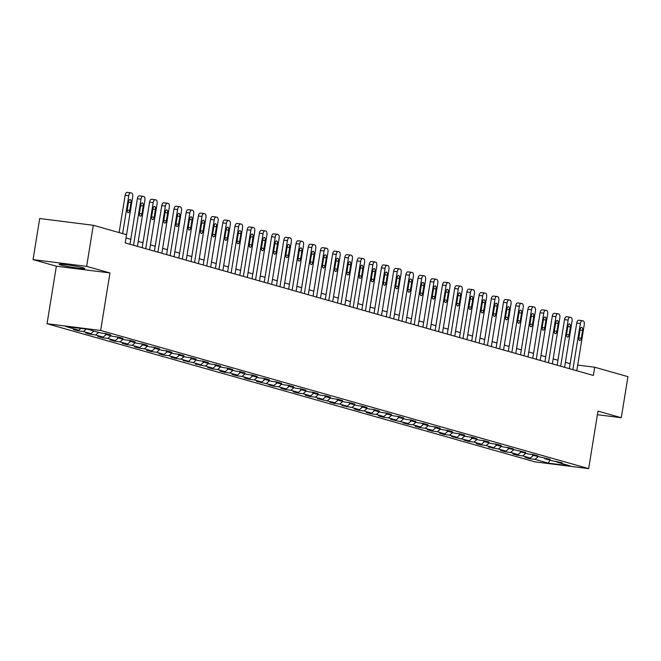 <?xml version="1.0" encoding="UTF-8"?>
<svg xmlns="http://www.w3.org/2000/svg" width="661" height="661" viewBox="0 0 661 661"><rect width="100%" height="100%" fill="white"/><g stroke="black" fill="none" stroke-linecap="round" stroke-linejoin="round"><path stroke-width="0.99" d="M83.278 267.837A13.005 0.835 -170.8 0 0 68.893 265.094A13.005 0.835 -170.8 0 0 59.135 264.334A13.005 0.835 -170.8 0 0 60.68 264.995A13.005 0.835 -170.8 0 0 75.057 267.73A13.005 0.835 -170.8 0 0 84.815 268.498A13.005 0.835 -170.8 0 0 83.278 267.837M47.047 323.716L535.071 461.882L588.67 468.624L100.654 330.459L47.047 323.716L56.367 266.209L109.966 272.952L86.649 266.35L33.05 259.616L56.367 266.209M33.05 259.616L39.701 218.535L93.3 225.277L86.649 266.35M556.479 461.337L557 462.138L562.288 462.807L552.307 460.808L544.796 458.684L550.084 459.345L532.592 455.231L537.88 455.892L533.187 454.561L527.899 453.9L520.389 451.777L525.677 452.438L508.177 448.315L513.465 448.984L508.772 447.654L503.484 446.993L495.973 444.861L501.261 445.531L496.568 444.2L491.28 443.531L483.769 441.408L489.057 442.069L484.364 440.747L479.076 440.077L471.566 437.954L476.854 438.615L472.161 437.285L466.873 436.624L459.362 434.5L464.65 435.161L459.957 433.831L454.669 433.17L447.158 431.038L452.446 431.707L447.753 430.377L442.465 429.716L434.955 427.584L440.243 428.254L435.549 426.923L430.261 426.254L422.751 424.131L428.039 424.8L423.346 423.47L418.058 422.8L410.547 420.677L415.835 421.338L411.142 420.016L405.854 419.347L398.343 417.223L403.631 417.884L398.938 416.554L393.65 415.893L386.14 413.769L391.428 414.43L386.735 413.1L381.447 412.439L373.936 410.307L379.224 410.977L374.523 409.646L369.235 408.985L361.732 406.854L367.012 407.523L362.319 406.193L357.031 405.524L349.52 403.4L354.808 404.061L350.115 402.739L344.827 402.07L337.317 399.946L342.605 400.607L337.911 399.277L332.623 398.616L325.113 396.493L330.401 397.154L325.708 395.823L320.42 395.162L312.909 393.031L318.197 393.7L313.504 392.37L308.216 391.709L300.705 389.577L305.993 390.246L301.3 388.916L296.012 388.247L288.502 386.123L293.79 386.792L289.097 385.462L283.809 384.793L276.298 382.669L281.586 383.33L276.893 382.008L271.605 381.339L264.094 379.216L269.382 379.877L264.689 378.546L259.401 377.885L251.891 375.762L257.179 376.423L252.485 375.093L247.197 374.432L239.687 372.3L244.975 372.969L240.282 371.639L234.994 370.978L227.483 368.846L232.771 369.516L228.07 368.185L222.79 367.516L215.279 365.393L220.559 366.062L215.866 364.732L210.578 364.062L203.067 361.939L208.355 362.6L203.662 361.27L198.374 360.609L190.864 358.485L196.152 359.146L191.459 357.816L186.171 357.155L178.66 355.023L183.948 355.692L179.255 354.362L173.967 353.701L166.456 351.569L171.744 352.239L167.051 350.908L161.763 350.239L154.253 348.116L159.541 348.785L154.848 347.455L149.56 346.785L142.049 344.662L147.337 345.323L142.644 344.001L137.356 343.332L129.845 341.208L135.133 341.869L130.44 340.539L125.152 339.878L117.641 337.754L122.929 338.415L118.236 337.085L112.948 336.424L105.438 334.292L110.726 334.962L106.033 333.631L100.745 332.97L87.442 329.203L65.422 326.435L78.725 330.194L73.437 329.533L78.13 330.864L78.246 330.136M557 462.138L570.294 465.906L548.275 463.138L534.98 459.37L529.692 458.701L529.808 457.982M78.13 330.864L83.418 331.525L90.929 333.656L85.641 332.987L90.334 334.317L95.622 334.978L103.133 337.11L97.845 336.441L102.538 337.771L107.826 338.44L115.336 340.564L110.048 339.894L114.741 341.225L120.029 341.894L127.54 344.017L122.252 343.356L126.945 344.687L132.233 345.348L139.744 347.471L134.456 346.81L139.149 348.14L144.437 348.801L151.947 350.933L146.659 350.264L151.352 351.594L156.64 352.255L164.151 354.387L158.863 353.718L163.556 355.048L168.844 355.717L176.355 357.841L171.067 357.171L175.76 358.502L181.048 359.171L188.559 361.294L183.271 360.633L193.252 362.625L200.762 364.748L195.474 364.087L205.464 366.078L212.974 368.202L207.686 367.541L212.379 368.871L217.667 369.532L225.178 371.664L219.89 370.995L224.583 372.325L229.871 372.986L237.382 375.118L232.094 374.448L236.787 375.779L242.075 376.448L249.585 378.571L244.297 377.902L248.99 379.232L254.278 379.901L261.789 382.025L256.501 381.364L273.993 385.479L268.705 384.818L273.398 386.148L278.686 386.809L286.196 388.932L280.908 388.271L285.602 389.602L290.89 390.263L298.4 392.394L293.112 391.725L297.805 393.055L303.093 393.725L310.604 395.848L305.316 395.179L310.009 396.509L315.297 397.178L322.808 399.302L317.52 398.641L335.011 402.756L329.723 402.095L334.416 403.425L339.704 404.086L347.215 406.209L341.927 405.548L351.916 407.54L359.419 409.671L354.139 409.002L358.832 410.332L364.12 410.993L371.631 413.125L366.343 412.456L371.036 413.786L376.324 414.455L383.834 416.579L378.546 415.909L383.24 417.24L388.528 417.909L396.038 420.032L390.75 419.371L408.242 423.486L402.954 422.825L407.647 424.155L412.935 424.816L420.446 426.94L415.158 426.279L419.851 427.609L425.139 428.27L432.649 430.402L427.361 429.733L432.054 431.063L437.342 431.732L444.853 433.856L439.565 433.186L444.258 434.517L449.546 435.186L457.057 437.309L451.769 436.648L469.26 440.763L463.972 440.102L468.666 441.432L473.954 442.093L481.464 444.217L476.176 443.556L480.869 444.886L486.157 445.547L493.668 447.679L488.38 447.01L498.369 449.001L505.872 451.133L500.592 450.463L505.285 451.793L510.573 452.463L518.084 454.586L512.796 453.917L517.489 455.247L522.777 455.916L530.287 458.04L524.999 457.379L529.692 458.701M93.3 225.277L126.557 234.688L125.226 242.909L593.371 375.448L594.702 367.227L577.706 365.095M544.276 457.883L544.796 458.684M530.287 458.04L533.336 455.437M522.777 455.916L525.826 453.314M532.072 454.421L532.592 455.231M518.084 454.586L521.132 451.984M510.573 452.463L513.622 449.86M519.868 450.967L520.389 451.777M505.872 451.133L508.929 448.53M498.369 449.001L501.418 446.406M507.656 447.514L508.177 448.315M493.668 447.679L496.725 445.076M486.157 445.547L489.214 442.944M495.453 444.06L495.973 444.861M481.464 444.217L484.521 441.622M473.954 442.093L477.011 439.491M483.249 440.606L483.769 441.408M469.26 440.763L472.318 438.16M461.75 438.64L464.807 436.037M471.045 437.144L471.566 437.954M457.057 437.309L460.114 434.707M449.546 435.186L452.603 432.583M458.841 433.69L459.362 434.5M444.853 433.856L447.91 431.253M437.342 431.732L440.4 429.129M446.638 430.237L447.158 431.038M432.649 430.402L435.698 427.799M425.139 428.27L428.196 425.676M434.434 426.783L434.955 427.584M420.446 426.94L423.494 424.345M412.935 424.816L415.984 422.214M422.23 423.329L422.751 424.131M408.242 423.486L411.291 420.892M400.731 421.363L403.78 418.76M410.027 419.875L410.547 420.677M396.038 420.032L399.087 417.43M388.528 417.909L391.576 415.306M397.823 416.413L398.343 417.223M383.834 416.579L386.883 413.976M376.324 414.455L379.373 411.853M385.619 412.96L386.14 413.769M371.631 413.125L374.68 410.522M364.12 410.993L367.169 408.399M373.415 409.506L373.936 410.307M359.419 409.671L362.476 407.069M351.916 407.54L354.965 404.937M361.203 406.052L361.732 406.854M347.215 406.209L350.272 403.615M339.704 404.086L342.762 401.483M349 402.599L349.52 403.4M335.011 402.756L338.068 400.153M327.501 400.632L330.558 398.029M336.796 399.145L337.317 399.946M322.808 399.302L325.865 396.699M315.297 397.178L318.354 394.576M324.592 395.683L325.113 396.493M310.604 395.848L313.661 393.245M303.093 393.725L306.15 391.122M312.389 392.229L312.909 393.031M298.4 392.394L301.457 389.792M290.89 390.263L293.947 387.668M300.185 388.775L300.705 389.577M286.196 388.932L289.254 386.338M278.686 386.809L281.743 384.206M287.981 385.322L288.502 386.123M273.993 385.479L277.042 382.884M266.482 383.355L269.531 380.753M275.777 381.868L276.298 382.669M261.789 382.025L264.838 379.422M254.278 379.901L257.327 377.299M263.574 378.406L264.094 379.216M249.585 378.571L252.634 375.969M242.075 376.448L245.124 373.845M251.37 374.952L251.891 375.762M237.382 375.118L240.43 372.515M229.871 372.986L232.92 370.391M239.166 371.499L239.687 372.3M225.178 371.664L228.227 369.061M217.667 369.532L220.716 366.929M226.963 368.045L227.483 368.846M212.974 368.202L216.023 365.607M205.464 366.078L208.512 363.476M214.751 364.591L215.279 365.393M200.762 364.748L203.819 362.145M193.252 362.625L196.309 360.022M202.547 361.137L203.067 361.939M188.559 361.294L191.616 358.692M181.048 359.171L184.105 356.568M190.343 357.675L190.864 358.485M176.355 357.841L179.412 355.238M168.844 355.717L171.901 353.114M178.139 354.222L178.66 355.023M164.151 354.387L167.208 351.784M156.64 352.255L159.698 349.661M165.936 350.768L166.456 351.569M151.947 350.933L155.005 348.33M144.437 348.801L147.494 346.199M153.732 347.314L154.253 348.116M139.744 347.471L142.801 344.877M132.233 345.348L135.29 342.745M141.528 343.86L142.049 344.662M127.54 344.017L130.589 341.415M120.029 341.894L123.078 339.291M129.325 340.398L129.845 341.208M115.336 340.564L118.385 337.961M107.826 338.44L110.874 335.838M117.121 336.945L117.641 337.754M103.133 337.11L106.181 334.507M95.622 334.978L98.671 332.384M104.917 333.491L105.438 334.292M90.929 333.656L93.978 331.054M83.418 331.525L86.31 329.062M78.725 330.194L80.865 328.377M597.404 414.711L621.299 417.719L627.95 376.646L594.702 367.227M621.299 417.719L597.982 411.117L588.67 468.624M109.966 272.952L100.654 330.459M570.146 363.699L565.386 362.352M557.942 360.245L553.183 358.898M545.73 356.783L540.971 355.436M533.526 353.329L528.767 351.983M521.322 349.876L516.563 348.529M509.119 346.422L504.36 345.075M496.915 342.968L492.156 341.621M484.711 339.514L479.952 338.159M472.508 336.052L467.748 334.706M460.304 332.599L455.545 331.252M448.1 329.145L443.341 327.798M435.896 325.691L431.137 324.344M423.693 322.238L418.934 320.891M411.489 318.776L406.73 317.429M399.277 315.322L394.518 313.975M387.073 311.868L382.314 310.521M374.87 308.414L370.11 307.068M362.666 304.961L357.907 303.614M350.462 301.507L345.703 300.152M338.258 298.045L333.499 296.698M326.055 294.591L321.296 293.244M313.851 291.137L309.092 289.791M301.647 287.684L296.888 286.337M289.444 284.23L284.684 282.883M277.24 280.768L272.481 279.421M265.036 277.314L260.277 275.968M252.824 273.861L248.065 272.514M240.621 270.407L235.861 269.06M228.417 266.953L223.658 265.606M216.213 263.499L211.454 262.144M204.009 260.037L199.25 258.691M191.806 256.584L187.046 255.237M179.602 253.13L174.843 251.783M167.398 249.676L162.639 248.329M155.195 246.223L150.435 244.876M142.991 242.761L138.232 241.414M130.787 239.307L126.028 237.96M548.275 463.138L549.935 460.139M534.98 459.37L538.029 456.768M90.334 334.317L90.45 333.59M102.538 337.771L102.653 337.052M114.741 341.225L114.857 340.506M126.945 344.687L127.061 343.96M139.149 348.14L139.264 347.413M151.352 351.594L151.468 350.867M163.556 355.048L163.68 354.321M175.76 358.502L175.884 357.783M187.972 361.955L188.088 361.237M200.176 365.417L200.291 364.69M212.379 368.871L212.495 368.144M224.583 372.325L224.699 371.598M236.787 375.779L236.902 375.06M248.99 379.232L249.106 378.513M261.194 382.686L261.31 381.967M273.398 386.148L273.514 385.421M285.602 389.602L285.717 388.875M297.805 393.055L297.921 392.328M310.009 396.509L310.133 395.79M322.213 399.963L322.337 399.244M334.416 403.425L334.54 402.698M346.628 406.879L346.744 406.151M358.832 410.332L358.948 409.605M371.036 413.786L371.151 413.067M383.24 417.24L383.355 416.521M395.443 420.693L395.559 419.975M407.647 424.155L407.763 423.428M419.851 427.609L419.966 426.882M432.054 431.063L432.17 430.336M444.258 434.517L444.374 433.798M456.462 437.97L456.577 437.252M468.666 441.432L468.789 440.705M480.869 444.886L480.993 444.159M493.081 448.34L493.197 447.613M505.285 451.793L505.401 451.075M517.489 455.247L517.604 454.528M122.64 233.581L128.779 195.697A3.338 1.611 97.2 0 1 130.762 192.838A3.338 1.611 97.2 0 1 130.878 192.855L131.655 193.078A3.338 1.611 97.2 0 1 132.687 196.813L125.226 242.909M130.638 192.83L127.251 192.401A3.338 1.611 -82.8 0 0 127.135 192.376A3.338 1.611 -82.8 0 0 125.16 195.243L119.112 232.581M128.523 201.812A2.669 1.289 -82.8 0 1 130.11 199.523A2.669 1.289 -82.8 0 1 131.027 202.522L129.754 210.413A2.669 1.289 -82.8 0 1 128.168 212.702A2.669 1.289 -82.8 0 1 127.251 209.702L128.523 201.812M133.514 245.256L140.983 199.159A3.338 1.611 97.2 0 1 142.966 196.292A3.338 1.611 97.2 0 1 143.082 196.317L143.858 196.532A3.338 1.611 97.2 0 1 144.891 200.266L137.43 246.363M142.842 196.284L139.454 195.854A3.338 1.611 -82.8 0 0 139.339 195.838A3.338 1.611 -82.8 0 0 137.364 198.705L129.986 244.256M140.727 205.274A2.669 1.289 -82.8 0 1 142.313 202.977A2.669 1.289 -82.8 0 1 143.23 205.976L141.958 213.867A2.669 1.289 -82.8 0 1 140.372 216.155A2.669 1.289 -82.8 0 1 139.454 213.156L140.727 205.274M145.717 248.71L153.187 202.613A3.338 1.611 97.2 0 1 155.17 199.746A3.338 1.611 97.2 0 1 155.285 199.771L156.07 199.994A3.338 1.611 97.2 0 1 157.103 203.72L149.634 249.817M155.054 199.738L151.666 199.316A3.338 1.611 -82.8 0 0 151.551 199.292A3.338 1.611 -82.8 0 0 149.568 202.159L142.189 247.71M152.931 208.727A2.669 1.289 -82.8 0 1 154.517 206.43A2.669 1.289 -82.8 0 1 155.434 209.438L154.162 217.32A2.669 1.289 -82.8 0 1 152.575 219.617A2.669 1.289 -82.8 0 1 151.658 216.61L152.931 208.727M157.929 252.163L165.39 206.067A3.338 1.611 97.2 0 1 167.373 203.2A3.338 1.611 97.2 0 1 167.489 203.224L168.274 203.448A3.338 1.611 97.2 0 1 169.307 207.174L161.838 253.27M167.258 203.191L163.87 202.77A3.338 1.611 -82.8 0 0 163.754 202.745A3.338 1.611 -82.8 0 0 161.771 205.612L154.393 251.163M165.134 212.181A2.669 1.289 -82.8 0 1 166.721 209.884A2.669 1.289 -82.8 0 1 167.638 212.892L166.365 220.774A2.669 1.289 -82.8 0 1 164.779 223.071A2.669 1.289 -82.8 0 1 163.862 220.063L165.134 212.181M170.133 255.617L177.594 209.52A3.338 1.611 97.2 0 1 179.577 206.653A3.338 1.611 97.2 0 1 179.693 206.678L180.478 206.901A3.338 1.611 97.2 0 1 181.511 210.628L174.041 256.724M179.462 206.653L176.074 206.224A3.338 1.611 -82.8 0 0 175.958 206.199A3.338 1.611 -82.8 0 0 173.975 209.066L166.597 254.617M177.346 215.635A2.669 1.289 -82.8 0 1 178.924 213.346A2.669 1.289 -82.8 0 1 179.85 216.345L178.569 224.228A2.669 1.289 -82.8 0 1 176.983 226.525A2.669 1.289 -82.8 0 1 176.066 223.525L177.346 215.635M182.337 259.079L189.798 212.974A3.338 1.611 97.2 0 1 191.781 210.107A3.338 1.611 97.2 0 1 191.897 210.132L192.681 210.355A3.338 1.611 97.2 0 1 193.714 214.081L186.245 260.186M191.665 210.107L188.278 209.677A3.338 1.611 -82.8 0 0 188.162 209.653A3.338 1.611 -82.8 0 0 186.179 212.52L178.8 258.079M189.55 219.088A2.669 1.289 -82.8 0 1 191.128 216.8A2.669 1.289 -82.8 0 1 192.054 219.799L190.773 227.69A2.669 1.289 -82.8 0 1 189.186 229.978A2.669 1.289 -82.8 0 1 188.269 226.979L189.55 219.088M194.541 262.533L202.002 216.436A3.338 1.611 97.2 0 1 203.985 213.569A3.338 1.611 97.2 0 1 204.1 213.586L204.885 213.809A3.338 1.611 97.2 0 1 205.918 217.543L198.449 263.64M203.869 213.561L200.481 213.131A3.338 1.611 -82.8 0 0 200.366 213.106A3.338 1.611 -82.8 0 0 198.383 215.973L191.004 261.533M201.754 222.55A2.669 1.289 -82.8 0 1 203.332 220.253A2.669 1.289 -82.8 0 1 204.257 223.253L202.977 231.143A2.669 1.289 -82.8 0 1 201.39 233.432A2.669 1.289 -82.8 0 1 200.473 230.433L201.754 222.55M206.744 265.986L214.214 219.89A3.338 1.611 97.2 0 1 216.188 217.023A3.338 1.611 97.2 0 1 216.304 217.048L217.089 217.262A3.338 1.611 97.2 0 1 218.122 220.997L210.652 267.094M216.073 217.015L212.685 216.593A3.338 1.611 -82.8 0 0 212.569 216.568A3.338 1.611 -82.8 0 0 210.586 219.435L203.208 264.987M213.957 226.004A2.669 1.289 -82.8 0 1 215.544 223.707A2.669 1.289 -82.8 0 1 216.461 226.706L215.18 234.597A2.669 1.289 -82.8 0 1 213.594 236.886A2.669 1.289 -82.8 0 1 212.677 233.887L213.957 226.004M218.948 269.44L226.417 223.344A3.338 1.611 97.2 0 1 228.392 220.477A3.338 1.611 97.2 0 1 228.508 220.501L229.293 220.724A3.338 1.611 97.2 0 1 230.325 224.451L222.856 270.547M228.276 220.468L224.889 220.047A3.338 1.611 -82.8 0 0 224.773 220.022A3.338 1.611 -82.8 0 0 222.79 222.889L215.412 268.44M226.161 229.458A2.669 1.289 -82.8 0 1 227.748 227.161A2.669 1.289 -82.8 0 1 228.665 230.168L227.384 238.051A2.669 1.289 -82.8 0 1 225.798 240.348A2.669 1.289 -82.8 0 1 224.88 237.34L226.161 229.458M231.152 272.894L238.621 226.797A3.338 1.611 97.2 0 1 240.596 223.93A3.338 1.611 97.2 0 1 240.711 223.955L241.496 224.178A3.338 1.611 97.2 0 1 242.529 227.905L235.06 274.001M240.48 223.922L237.092 223.501A3.338 1.611 -82.8 0 0 236.977 223.476A3.338 1.611 -82.8 0 0 234.994 226.343L227.615 271.894M238.365 232.912A2.669 1.289 -82.8 0 1 239.951 230.623A2.669 1.289 -82.8 0 1 240.868 233.622L239.588 241.505A2.669 1.289 -82.8 0 1 238.01 243.802A2.669 1.289 -82.8 0 1 237.084 240.802L238.365 232.912M243.355 276.356L250.825 230.251A3.338 1.611 97.2 0 1 252.799 227.384A3.338 1.611 97.2 0 1 252.923 227.409L253.7 227.632A3.338 1.611 97.2 0 1 254.733 231.358L247.272 277.463M252.684 227.384L249.296 226.954A3.338 1.611 -82.8 0 0 249.18 226.93A3.338 1.611 -82.8 0 0 247.197 229.797L239.819 275.348M250.569 236.365A2.669 1.289 -82.8 0 1 252.155 234.077A2.669 1.289 -82.8 0 1 253.072 237.076L251.791 244.958A2.669 1.289 -82.8 0 1 250.213 247.255A2.669 1.289 -82.8 0 1 249.288 244.256L250.569 236.365M255.559 279.81L263.028 233.705A3.338 1.611 97.2 0 1 265.011 230.846A3.338 1.611 97.2 0 1 265.127 230.863L265.904 231.086A3.338 1.611 97.2 0 1 266.937 234.812L259.476 280.917M264.887 230.838L261.5 230.408A3.338 1.611 -82.8 0 0 261.384 230.383A3.338 1.611 -82.8 0 0 259.409 233.25L252.031 278.81M262.772 239.819A2.669 1.289 -82.8 0 1 264.359 237.53A2.669 1.289 -82.8 0 1 265.276 240.53L264.003 248.42A2.669 1.289 -82.8 0 1 262.417 250.709A2.669 1.289 -82.8 0 1 261.5 247.71L262.772 239.819M267.763 283.263L275.232 237.167A3.338 1.611 97.2 0 1 277.215 234.3A3.338 1.611 97.2 0 1 277.331 234.325L278.107 234.539A3.338 1.611 97.2 0 1 279.14 238.274L271.679 284.37M277.091 234.291L273.704 233.862A3.338 1.611 -82.8 0 0 273.588 233.845A3.338 1.611 -82.8 0 0 271.613 236.712L264.235 282.264M274.976 243.281A2.669 1.289 -82.8 0 1 276.562 240.984A2.669 1.289 -82.8 0 1 277.48 243.983L276.207 251.874A2.669 1.289 -82.8 0 1 274.621 254.163A2.669 1.289 -82.8 0 1 273.704 251.163L274.976 243.281M279.967 286.717L287.436 240.621A3.338 1.611 97.2 0 1 289.419 237.753A3.338 1.611 97.2 0 1 289.535 237.778L290.311 238.001A3.338 1.611 97.2 0 1 291.344 241.728L283.883 287.824M289.295 237.745L285.907 237.324A3.338 1.611 -82.8 0 0 285.792 237.299A3.338 1.611 -82.8 0 0 283.817 240.166L276.438 285.717M287.18 246.735A2.669 1.289 -82.8 0 1 288.766 244.438A2.669 1.289 -82.8 0 1 289.683 247.445L288.411 255.328A2.669 1.289 -82.8 0 1 286.824 257.625A2.669 1.289 -82.8 0 1 285.907 254.617L287.18 246.735M292.17 290.171L299.64 244.074A3.338 1.611 97.2 0 1 301.623 241.207A3.338 1.611 97.2 0 1 301.738 241.232L302.523 241.455A3.338 1.611 97.2 0 1 303.556 245.181L296.087 291.278M301.507 241.199L298.119 240.778A3.338 1.611 -82.8 0 0 297.995 240.753A3.338 1.611 -82.8 0 0 296.021 243.62L288.642 289.171M299.383 250.189A2.669 1.289 -82.8 0 1 300.97 247.892A2.669 1.289 -82.8 0 1 301.887 250.899L300.615 258.781A2.669 1.289 -82.8 0 1 299.028 261.078A2.669 1.289 -82.8 0 1 298.111 258.071L299.383 250.189M304.382 293.624L311.843 247.528A3.338 1.611 97.2 0 1 313.826 244.661A3.338 1.611 97.2 0 1 313.942 244.686L314.727 244.909A3.338 1.611 97.2 0 1 315.76 248.635L308.29 294.732M313.711 244.661L310.323 244.231A3.338 1.611 -82.8 0 0 310.207 244.206A3.338 1.611 -82.8 0 0 308.224 247.074L300.846 292.625M311.587 253.642A2.669 1.289 -82.8 0 1 313.174 251.354A2.669 1.289 -82.8 0 1 314.091 254.353L312.818 262.235A2.669 1.289 -82.8 0 1 311.232 264.532A2.669 1.289 -82.8 0 1 310.315 261.533L311.587 253.642M316.586 297.086L324.047 250.982A3.338 1.611 97.2 0 1 326.03 248.115A3.338 1.611 97.2 0 1 326.146 248.139L326.931 248.362A3.338 1.611 97.2 0 1 327.963 252.089L320.494 298.194M325.914 248.115L322.527 247.685A3.338 1.611 -82.8 0 0 322.411 247.66A3.338 1.611 -82.8 0 0 320.428 250.527L313.05 296.087M323.799 257.096A2.669 1.289 -82.8 0 1 325.377 254.807A2.669 1.289 -82.8 0 1 326.303 257.807L325.022 265.697A2.669 1.289 -82.8 0 1 323.436 267.986A2.669 1.289 -82.8 0 1 322.518 264.987L323.799 257.096M328.79 300.54L336.251 254.444A3.338 1.611 97.2 0 1 338.234 251.577A3.338 1.611 97.2 0 1 338.349 251.593L339.134 251.816A3.338 1.611 97.2 0 1 340.167 255.551L332.698 301.647M338.118 251.568L334.73 251.139A3.338 1.611 -82.8 0 0 334.615 251.114A3.338 1.611 -82.8 0 0 332.632 253.981L325.253 299.54M336.003 260.558A2.669 1.289 -82.8 0 1 337.581 258.261A2.669 1.289 -82.8 0 1 338.506 261.26L337.226 269.151A2.669 1.289 -82.8 0 1 335.639 271.44A2.669 1.289 -82.8 0 1 334.722 268.44L336.003 260.558M340.993 303.994L348.454 257.897A3.338 1.611 97.2 0 1 350.437 255.03A3.338 1.611 97.2 0 1 350.553 255.055L351.338 255.27A3.338 1.611 97.2 0 1 352.371 259.005L344.902 305.101M350.322 255.022L346.934 254.601A3.338 1.611 -82.8 0 0 346.818 254.576A3.338 1.611 -82.8 0 0 344.835 257.443L337.457 302.994M348.207 264.012A2.669 1.289 -82.8 0 1 349.785 261.715A2.669 1.289 -82.8 0 1 350.71 264.714L349.429 272.605A2.669 1.289 -82.8 0 1 347.843 274.893A2.669 1.289 -82.8 0 1 346.926 271.894L348.207 264.012M353.197 307.448L360.658 261.351A3.338 1.611 97.2 0 1 362.641 258.484A3.338 1.611 97.2 0 1 362.757 258.509L363.542 258.732A3.338 1.611 97.2 0 1 364.575 262.458L357.105 308.555M362.525 258.476L359.138 258.054A3.338 1.611 -82.8 0 0 359.022 258.03A3.338 1.611 -82.8 0 0 357.039 260.897L349.661 306.448M360.41 267.465A2.669 1.289 -82.8 0 1 361.997 265.168A2.669 1.289 -82.8 0 1 362.914 268.176L361.633 276.058A2.669 1.289 -82.8 0 1 360.047 278.355A2.669 1.289 -82.8 0 1 359.13 275.348L360.41 267.465M365.401 310.901L372.87 264.805A3.338 1.611 97.2 0 1 374.845 261.938A3.338 1.611 97.2 0 1 374.961 261.963L375.745 262.186A3.338 1.611 97.2 0 1 376.778 265.912L369.309 312.009M374.729 261.93L371.342 261.508A3.338 1.611 -82.8 0 0 371.226 261.483A3.338 1.611 -82.8 0 0 369.243 264.35L361.864 309.902M372.614 270.919A2.669 1.289 -82.8 0 1 374.2 268.63A2.669 1.289 -82.8 0 1 375.118 271.63L373.837 279.512A2.669 1.289 -82.8 0 1 372.25 281.809A2.669 1.289 -82.8 0 1 371.333 278.81L372.614 270.919M377.605 314.355L385.074 268.259A3.338 1.611 97.2 0 1 387.049 265.392A3.338 1.611 97.2 0 1 387.164 265.416L387.949 265.639A3.338 1.611 97.2 0 1 388.982 269.366L381.513 315.471M386.933 265.392L383.545 264.962A3.338 1.611 -82.8 0 0 383.43 264.937A3.338 1.611 -82.8 0 0 381.447 267.804L374.068 313.355M384.818 274.373A2.669 1.289 -82.8 0 1 386.404 272.084A2.669 1.289 -82.8 0 1 387.321 275.083L386.041 282.966A2.669 1.289 -82.8 0 1 384.462 285.263A2.669 1.289 -82.8 0 1 383.537 282.264L384.818 274.373M389.808 317.817L397.278 271.712A3.338 1.611 97.2 0 1 399.252 268.853A3.338 1.611 97.2 0 1 399.376 268.87L400.153 269.093A3.338 1.611 97.2 0 1 401.186 272.819L393.725 318.924M399.137 268.845L395.749 268.416A3.338 1.611 -82.8 0 0 395.633 268.391A3.338 1.611 -82.8 0 0 393.65 271.258L386.272 316.817M397.021 277.827A2.669 1.289 -82.8 0 1 398.608 275.538A2.669 1.289 -82.8 0 1 399.525 278.537L398.244 286.428A2.669 1.289 -82.8 0 1 396.666 288.717A2.669 1.289 -82.8 0 1 395.741 285.717L397.021 277.827M402.012 321.271L409.481 275.174A3.338 1.611 97.2 0 1 411.464 272.307A3.338 1.611 97.2 0 1 411.58 272.332L412.357 272.547A3.338 1.611 97.2 0 1 413.389 276.281L405.928 322.378M411.34 272.299L407.953 271.869A3.338 1.611 -82.8 0 0 407.837 271.853A3.338 1.611 -82.8 0 0 405.854 274.72L398.484 320.271M409.225 281.289A2.669 1.289 -82.8 0 1 410.812 278.992A2.669 1.289 -82.8 0 1 411.729 281.991L410.448 289.882A2.669 1.289 -82.8 0 1 408.87 292.17A2.669 1.289 -82.8 0 1 407.944 289.171L409.225 281.289M414.216 324.725L421.685 278.628A3.338 1.611 97.2 0 1 423.668 275.761A3.338 1.611 97.2 0 1 423.784 275.786L424.56 276.009A3.338 1.611 97.2 0 1 425.593 279.735L418.132 325.832M423.544 275.753L420.156 275.331A3.338 1.611 -82.8 0 0 420.041 275.307A3.338 1.611 -82.8 0 0 418.066 278.174L410.688 323.725M421.429 284.742A2.669 1.289 -82.8 0 1 423.015 282.445A2.669 1.289 -82.8 0 1 423.932 285.453L422.66 293.335A2.669 1.289 -82.8 0 1 421.074 295.632A2.669 1.289 -82.8 0 1 420.156 292.625L421.429 284.742M426.419 328.178L433.889 282.082A3.338 1.611 97.2 0 1 435.872 279.215A3.338 1.611 97.2 0 1 435.987 279.239L436.764 279.463A3.338 1.611 97.2 0 1 437.797 283.189L430.336 329.285M435.748 279.206L432.36 278.785A3.338 1.611 -82.8 0 0 432.244 278.76A3.338 1.611 -82.8 0 0 430.27 281.627L422.891 327.178M433.633 288.196A2.669 1.289 -82.8 0 1 435.219 285.899A2.669 1.289 -82.8 0 1 436.136 288.907L434.864 296.789A2.669 1.289 -82.8 0 1 433.277 299.086A2.669 1.289 -82.8 0 1 432.36 296.078L433.633 288.196M438.623 331.632L446.092 285.535A3.338 1.611 97.2 0 1 448.075 282.668A3.338 1.611 97.2 0 1 448.191 282.693L448.976 282.916A3.338 1.611 97.2 0 1 450.001 286.643L442.54 332.739M447.951 282.668L444.572 282.239A3.338 1.611 -82.8 0 0 444.448 282.214A3.338 1.611 -82.8 0 0 442.473 285.081L435.095 330.632M445.836 291.65A2.669 1.289 -82.8 0 1 447.423 289.361A2.669 1.289 -82.8 0 1 448.34 292.36L447.067 300.243A2.669 1.289 -82.8 0 1 445.481 302.54A2.669 1.289 -82.8 0 1 444.564 299.54L445.836 291.65M450.827 335.094L458.296 288.989A3.338 1.611 97.2 0 1 460.279 286.122A3.338 1.611 97.2 0 1 460.395 286.147L461.18 286.37A3.338 1.611 97.2 0 1 462.213 290.096L454.743 336.201M460.163 286.122L456.776 285.692A3.338 1.611 -82.8 0 0 456.66 285.668A3.338 1.611 -82.8 0 0 454.677 288.535L447.299 334.094M458.04 295.103A2.669 1.289 -82.8 0 1 459.626 292.815A2.669 1.289 -82.8 0 1 460.543 295.814L459.271 303.705A2.669 1.289 -82.8 0 1 457.685 305.993A2.669 1.289 -82.8 0 1 456.768 302.994L458.04 295.103M463.039 338.548L470.5 292.451A3.338 1.611 97.2 0 1 472.483 289.584A3.338 1.611 97.2 0 1 472.598 289.601L473.383 289.824A3.338 1.611 97.2 0 1 474.416 293.558L466.947 339.655M472.367 289.576L468.98 289.146A3.338 1.611 -82.8 0 0 468.864 289.121A3.338 1.611 -82.8 0 0 466.881 291.988L459.502 337.548M470.244 298.557A2.669 1.289 -82.8 0 1 471.83 296.268A2.669 1.289 -82.8 0 1 472.747 299.268L471.475 307.158A2.669 1.289 -82.8 0 1 469.888 309.447A2.669 1.289 -82.8 0 1 468.971 306.448L470.244 298.557M475.242 342.001L482.704 295.905A3.338 1.611 97.2 0 1 484.687 293.038A3.338 1.611 97.2 0 1 484.802 293.063L485.587 293.277A3.338 1.611 97.2 0 1 486.62 297.012L479.151 343.109M484.571 293.03L481.183 292.608A3.338 1.611 -82.8 0 0 481.068 292.583A3.338 1.611 -82.8 0 0 479.085 295.45L471.706 341.002M482.456 302.019A2.669 1.289 -82.8 0 1 484.034 299.722A2.669 1.289 -82.8 0 1 484.959 302.721L483.678 310.612A2.669 1.289 -82.8 0 1 482.092 312.901A2.669 1.289 -82.8 0 1 481.175 309.902L482.456 302.019M487.446 345.455L494.907 299.359A3.338 1.611 97.2 0 1 496.89 296.492A3.338 1.611 97.2 0 1 497.006 296.516L497.791 296.739A3.338 1.611 97.2 0 1 498.824 300.466L491.354 346.562M496.775 296.483L493.387 296.062A3.338 1.611 -82.8 0 0 493.271 296.037A3.338 1.611 -82.8 0 0 491.288 298.904L483.91 344.455M494.659 305.473A2.669 1.289 -82.8 0 1 496.237 303.176A2.669 1.289 -82.8 0 1 497.163 306.183L495.882 314.066A2.669 1.289 -82.8 0 1 494.296 316.363A2.669 1.289 -82.8 0 1 493.379 313.355L494.659 305.473M499.65 348.909L507.111 302.812A3.338 1.611 97.2 0 1 509.094 299.945A3.338 1.611 97.2 0 1 509.21 299.97L509.995 300.193A3.338 1.611 97.2 0 1 511.027 303.92L503.558 350.016M508.978 299.937L505.591 299.516A3.338 1.611 -82.8 0 0 505.475 299.491A3.338 1.611 -82.8 0 0 503.492 302.358L496.114 347.909M506.863 308.927A2.669 1.289 -82.8 0 1 508.449 306.63A2.669 1.289 -82.8 0 1 509.367 309.637L508.086 317.52A2.669 1.289 -82.8 0 1 506.5 319.817A2.669 1.289 -82.8 0 1 505.582 316.809L506.863 308.927M511.854 352.363L519.323 306.266A3.338 1.611 97.2 0 1 521.298 303.399A3.338 1.611 97.2 0 1 521.413 303.424L522.198 303.647A3.338 1.611 97.2 0 1 523.231 307.373L515.762 353.478M521.182 303.399L517.794 302.969A3.338 1.611 -82.8 0 0 517.679 302.945A3.338 1.611 -82.8 0 0 515.696 305.812L508.317 351.363M519.067 312.38A2.669 1.289 -82.8 0 1 520.653 310.092A2.669 1.289 -82.8 0 1 521.57 313.091L520.29 320.973A2.669 1.289 -82.8 0 1 518.703 323.27A2.669 1.289 -82.8 0 1 517.786 320.271L519.067 312.38M524.057 355.825L531.527 309.72A3.338 1.611 97.2 0 1 533.501 306.853A3.338 1.611 97.2 0 1 533.617 306.878L534.402 307.101A3.338 1.611 97.2 0 1 535.435 310.827L527.965 356.932M533.386 306.853L529.998 306.423A3.338 1.611 -82.8 0 0 529.882 306.398A3.338 1.611 -82.8 0 0 527.899 309.265L520.521 354.825M531.27 315.834A2.669 1.289 -82.8 0 1 532.857 313.545A2.669 1.289 -82.8 0 1 533.774 316.545L532.493 324.435A2.669 1.289 -82.8 0 1 530.915 326.724A2.669 1.289 -82.8 0 1 529.99 323.725L531.27 315.834M536.261 359.278L543.73 313.182A3.338 1.611 97.2 0 1 545.705 310.315A3.338 1.611 97.2 0 1 545.821 310.34L546.606 310.554A3.338 1.611 97.2 0 1 547.639 314.289L540.169 360.385M545.589 310.306L542.202 309.877A3.338 1.611 -82.8 0 0 542.086 309.86A3.338 1.611 -82.8 0 0 540.103 312.719L532.725 358.279M543.474 319.296A2.669 1.289 -82.8 0 1 545.061 316.999A2.669 1.289 -82.8 0 1 545.978 319.998L544.697 327.889A2.669 1.289 -82.8 0 1 543.119 330.178A2.669 1.289 -82.8 0 1 542.194 327.178L543.474 319.296M548.465 362.732L555.934 316.636A3.338 1.611 97.2 0 1 557.917 313.768A3.338 1.611 97.2 0 1 558.033 313.793L558.809 314.016A3.338 1.611 97.2 0 1 559.842 317.743L552.381 363.839M557.793 313.76L554.405 313.339A3.338 1.611 -82.8 0 0 554.29 313.314A3.338 1.611 -82.8 0 0 552.307 316.181L544.928 361.732M555.678 322.75A2.669 1.289 -82.8 0 1 557.264 320.453A2.669 1.289 -82.8 0 1 558.181 323.46L556.901 331.343A2.669 1.289 -82.8 0 1 555.323 333.64A2.669 1.289 -82.8 0 1 554.397 330.632L555.678 322.75M560.668 366.186L568.138 320.089A3.338 1.611 97.2 0 1 570.121 317.222A3.338 1.611 97.2 0 1 570.236 317.247L571.013 317.47A3.338 1.611 97.2 0 1 572.046 321.196L564.585 367.293M569.997 317.214L566.609 316.793A3.338 1.611 -82.8 0 0 566.494 316.768A3.338 1.611 -82.8 0 0 564.519 319.635L557.14 365.186M567.882 326.204A2.669 1.289 -82.8 0 1 569.468 323.907A2.669 1.289 -82.8 0 1 570.385 326.914L569.113 334.796A2.669 1.289 -82.8 0 1 567.526 337.093A2.669 1.289 -82.8 0 1 566.609 334.086L567.882 326.204M572.872 369.639L580.341 323.543A3.338 1.611 97.2 0 1 582.324 320.676A3.338 1.611 97.2 0 1 582.44 320.701L583.217 320.924A3.338 1.611 97.2 0 1 584.25 324.65L576.789 370.747M582.201 320.676L578.813 320.246A3.338 1.611 -82.8 0 0 578.697 320.221A3.338 1.611 -82.8 0 0 576.723 323.089L569.344 368.64M580.085 329.657A2.669 1.289 -82.8 0 1 581.672 327.369A2.669 1.289 -82.8 0 1 582.589 330.368L581.316 338.25A2.669 1.289 -82.8 0 1 579.73 340.547A2.669 1.289 -82.8 0 1 578.813 337.548L580.085 329.657M125.16 195.243L128.779 195.697M131.027 202.522L128.465 202.2M129.754 210.413L127.201 210.091M137.364 198.705L140.983 199.159M143.23 205.976L140.669 205.654M141.958 213.867L139.405 213.544M149.568 202.159L153.187 202.613M155.434 209.438L152.873 209.116M154.162 217.32L151.609 216.998M161.771 205.612L165.39 206.067M167.638 212.892L165.076 212.569M166.365 220.774L163.812 220.452M173.975 209.066L177.594 209.52M179.85 216.345L177.28 216.023M178.569 224.228L176.016 223.914M186.179 212.52L189.798 212.974M192.054 219.799L189.484 219.477M190.773 227.69L188.22 227.367M198.383 215.973L202.002 216.436M204.257 223.253L201.688 222.931M202.977 231.143L200.423 230.821M210.586 219.435L214.214 219.89M216.461 226.706L213.891 226.384M215.18 234.597L212.627 234.275M222.79 222.889L226.417 223.344M228.665 230.168L226.095 229.846M227.384 238.051L224.831 237.729M234.994 226.343L238.621 226.797M240.868 233.622L238.299 233.3M239.588 241.505L237.035 241.182M247.197 229.797L250.825 230.251M253.072 237.076L250.502 236.754M251.791 244.958L249.247 244.644M259.409 233.25L263.028 233.705M265.276 240.53L262.714 240.207M264.003 248.42L261.45 248.098M271.613 236.712L275.232 237.167M277.48 243.983L274.918 243.661M276.207 251.874L273.654 251.552M283.817 240.166L287.436 240.621M289.683 247.445L287.122 247.123M288.411 255.328L285.858 255.006M296.021 243.62L299.64 244.074M301.887 250.899L299.326 250.577M300.615 258.781L298.061 258.459M308.224 247.074L311.843 247.528M314.091 254.353L311.529 254.031M312.818 262.235L310.265 261.921M320.428 250.527L324.047 250.982M326.303 257.807L323.733 257.484M325.022 265.697L322.469 265.375M332.632 253.981L336.251 254.444M338.506 261.26L335.937 260.938M337.226 269.151L334.673 268.829M344.835 257.443L348.454 257.897M350.71 264.714L348.14 264.392M349.429 272.605L346.876 272.282M357.039 260.897L360.658 261.351M362.914 268.176L360.344 267.854M361.633 276.058L359.08 275.736M369.243 264.35L372.87 264.805M375.118 271.63L372.548 271.307M373.837 279.512L371.284 279.19M381.447 267.804L385.074 268.259M387.321 275.083L384.752 274.761M386.041 282.966L383.487 282.652M393.65 271.258L397.278 271.712M399.525 278.537L396.955 278.215M398.244 286.428L395.699 286.106M405.854 274.72L409.481 275.174M411.729 281.991L409.167 281.669M410.448 289.882L407.903 289.559M418.066 278.174L421.685 278.628M423.932 285.453L421.371 285.131M422.66 293.335L420.107 293.013M430.27 281.627L433.889 282.082M436.136 288.907L433.575 288.584M434.864 296.789L432.311 296.467M442.473 285.081L446.092 285.535M448.34 292.36L445.778 292.038M447.067 300.243L444.514 299.929M454.677 288.535L458.296 288.989M460.543 295.814L457.982 295.492M459.271 303.705L456.718 303.382M466.881 291.988L470.5 292.451M472.747 299.268L470.186 298.946M471.475 307.158L468.922 306.836M479.085 295.45L482.704 295.905M484.959 302.721L482.39 302.399M483.678 310.612L481.125 310.29M491.288 298.904L494.907 299.359M497.163 306.183L494.593 305.861M495.882 314.066L493.329 313.744M503.492 302.358L507.111 302.812M509.367 309.637L506.797 309.315M508.086 317.52L505.533 317.197M515.696 305.812L519.323 306.266M521.57 313.091L519.001 312.769M520.29 320.973L517.737 320.659M527.899 309.265L531.527 309.72M533.774 316.545L531.204 316.222M532.493 324.435L529.94 324.113M540.103 312.719L543.73 313.182M545.978 319.998L543.408 319.676M544.697 327.889L542.144 327.567M552.307 316.181L555.934 316.636M558.181 323.46L555.612 323.13M556.901 331.343L554.356 331.021M564.519 319.635L568.138 320.089M570.385 326.914L567.824 326.592M569.113 334.796L566.56 334.474M576.723 323.089L580.341 323.543M582.589 330.368L580.028 330.046M581.316 338.25L578.763 337.936M127.135 192.376L130.762 192.838M139.339 195.838L142.966 196.292M151.551 199.292L155.17 199.746M163.754 202.745L167.373 203.2M175.958 206.199L179.577 206.653M188.162 209.653L191.781 210.107M200.366 213.106L203.985 213.569M212.569 216.568L216.188 217.023M224.773 220.022L228.392 220.477M236.977 223.476L240.596 223.93M249.18 226.93L252.799 227.384M261.384 230.383L265.011 230.846M273.588 233.845L277.215 234.3M285.792 237.299L289.419 237.753M297.995 240.753L301.623 241.207M310.207 244.206L313.826 244.661M322.411 247.66L326.03 248.115M334.615 251.114L338.234 251.577M346.818 254.576L350.437 255.03M359.022 258.03L362.641 258.484M371.226 261.483L374.845 261.938M383.43 264.937L387.049 265.392M395.633 268.391L399.252 268.853M407.837 271.853L411.464 272.307M420.041 275.307L423.668 275.761M432.244 278.76L435.872 279.215M444.448 282.214L448.075 282.668M456.66 285.668L460.279 286.122M468.864 289.121L472.483 289.584M481.068 292.583L484.687 293.038M493.271 296.037L496.89 296.492M505.475 299.491L509.094 299.945M517.679 302.945L521.298 303.399M529.882 306.398L533.501 306.853M542.086 309.86L545.705 310.315M554.29 313.314L557.917 313.768M566.494 316.768L570.121 317.222M578.697 320.221L582.324 320.676"/></g></svg>
